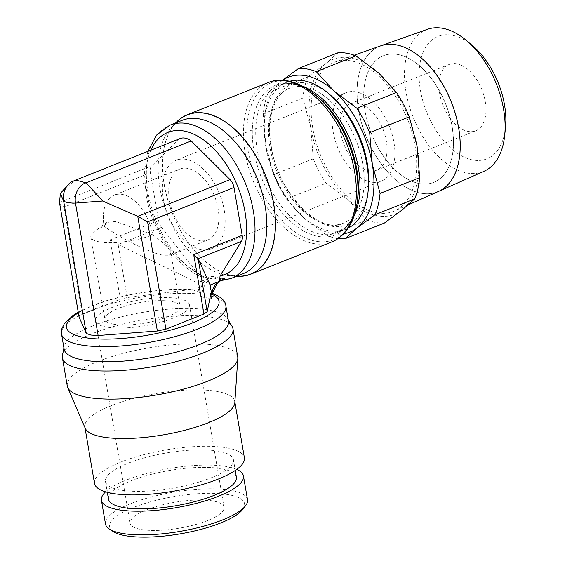 <?xml version="1.0" encoding="UTF-8"?>
<svg xmlns="http://www.w3.org/2000/svg" width="565" height="565" viewBox="0 0 565 565"><rect width="100%" height="100%" fill="white"/><g stroke="black" fill="none" stroke-linecap="round" stroke-linejoin="round"><path stroke-width="0.42" stroke-dasharray="2.83 2.12" d="M212.836 277.768L205.625 279.852L197.912 282.924L199.523 292.324L201.818 296.978L211.465 298.68L211.819 296.194L209.77 285.021L222.575 279.484M64.12 349.163A83.359 23.003 170.3 0 1 64.163 346.712A83.359 23.003 170.3 0 1 120.183 317.12A83.359 23.003 170.3 0 1 209.022 310.157A83.359 23.003 170.3 0 1 227.596 318.78A83.359 23.003 170.3 0 1 228.458 321.068M62.461 355.371A86.516 23.871 170.3 0 1 120.599 324.656A86.516 23.871 170.3 0 1 212.8 317.424A86.516 23.871 170.3 0 1 232.081 326.372M67.277 386.029A86.459 23.857 170.3 0 1 121.207 353.888A86.459 23.857 170.3 0 1 217.567 345.561A86.459 23.857 170.3 0 1 237.724 356.896M85.251 428.355A76.035 20.983 170.3 0 1 84.856 427.006A76.035 20.983 170.3 0 1 132.302 398.749A76.035 20.983 170.3 0 1 217.031 391.425A76.035 20.983 170.3 0 1 234.75 401.383A76.035 20.983 170.3 0 1 234.821 402.789M94.496 483.428A76.035 20.983 170.3 0 1 141.949 455.164A76.035 20.983 170.3 0 1 226.671 447.847A76.035 20.983 170.3 0 1 244.398 457.805M199.523 292.324A83.006 22.904 -9.7 0 0 199.028 292.267L192.531 289.683L188.47 289.81L127.203 297.557L118.134 244.518L161.47 227.278L196.415 271.857L203.803 277.881L207.207 278.128L212.228 276.13L212.687 276.723A83.006 48.675 -111.7 0 0 225.4 278.962L219.545 280.77M209.77 285.021L210.131 285.043M211.02 292.868L211.748 294.513L211.494 293.016M211.748 294.513A83.006 22.904 -9.7 0 0 211.374 294.414M199.028 292.267L197.411 282.797L197.912 282.924M60.342 193.569L74.199 180.729A15.954 12.155 100 0 0 73.055 181.111A15.954 12.155 100 0 0 72.009 181.584M180.115 138.545A23.596 13.835 -111.7 0 0 179.395 138.87L75.809 180.101M179.395 138.87L151.801 165.792A9.407 5.516 -111.7 0 0 150.389 172.735L158.567 220.583A9.407 5.516 -111.7 0 0 161.47 227.278M59.509 202.701C59.756 203.675 61.246 205.152 63.986 207.115L150.389 172.735M79.107 317.205C78.803 316.322 79.884 315.376 82.342 314.366M127.203 297.557L120.324 299.252L82.321 314.373L63.986 207.115M120.324 299.252L110.168 239.835L118.134 244.518L197.411 282.797L212.687 276.723M221.014 280.713L225.4 278.962M182.008 120.38A82.525 48.399 -111.7 0 0 171.251 127.789A82.525 48.399 -111.7 0 0 166.343 211.811A82.525 48.399 -111.7 0 0 225.88 275.247A82.525 48.399 -111.7 0 0 230.124 275.741A82.525 48.399 -111.7 0 0 243.028 273.735M212.228 276.13A82.525 48.399 -111.7 0 0 219.065 277.959A82.525 48.399 -111.7 0 0 225.689 278.51M176.16 122.591A85.654 50.229 -111.7 0 0 171.068 209.799A85.654 50.229 -111.7 0 0 232.858 275.635A85.654 50.229 -111.7 0 0 237.265 276.151M175.687 122.895A85.802 50.32 -111.7 0 0 171.146 210.265A85.802 50.32 -111.7 0 0 232.886 275.777A85.802 50.32 -111.7 0 0 236.707 276.257M289.739 81.261A79.185 46.436 -111.7 0 0 287.084 82.165A79.185 46.436 -111.7 0 0 268.799 159.923A79.185 46.436 -111.7 0 0 329.183 230.767A79.185 46.436 -111.7 0 0 345.639 229.319A79.185 46.436 -111.7 0 0 348.181 228.154M304.599 86.918A72.645 42.601 -111.7 0 0 289.068 88.423A72.645 42.601 -111.7 0 0 269.999 147.55A72.645 42.601 -111.7 0 0 342.778 223.408A72.645 42.601 -111.7 0 0 362.723 163.928A72.645 42.601 -111.7 0 0 304.599 86.918M329.96 94.722A75.484 44.268 -111.7 0 0 270.896 146.151A75.484 44.268 -111.7 0 0 321.33 222.991A75.484 44.268 -111.7 0 0 368.161 190.737M282.549 80.258A83.359 48.887 -111.7 0 0 280.784 81.565A83.359 48.887 -111.7 0 0 265.875 145.262A83.359 48.887 -111.7 0 0 304.168 218.358A83.359 48.887 -111.7 0 0 332.573 233.635A83.359 48.887 -111.7 0 0 343.647 233.818M384.468 223.013A89.312 52.376 68.3 0 1 375.767 222.476A89.312 52.376 68.3 0 1 366.713 219.877L327.071 235.647A89.312 52.376 -111.7 0 0 336.126 238.246A89.312 52.376 -111.7 0 0 338.096 238.55M378.797 73.132A83.359 48.887 -111.7 0 0 350.392 57.849A83.359 48.887 -111.7 0 0 325.595 63.732A83.359 48.887 -111.7 0 0 310.686 127.436A83.359 48.887 -111.7 0 0 348.979 200.526A83.359 48.887 -111.7 0 0 377.392 215.809A83.359 48.887 -111.7 0 0 402.181 209.926A83.359 48.887 -111.7 0 0 417.09 146.222A83.359 48.887 -111.7 0 0 378.797 73.132M376.876 212.814A80.195 47.029 -111.7 0 0 394.518 210.936A80.195 47.029 -111.7 0 0 411.807 131.73A80.195 47.029 -111.7 0 0 350.9 60.851A80.195 47.029 -111.7 0 0 335.236 61.938A80.195 47.029 -111.7 0 0 315.482 140.205A80.195 47.029 -111.7 0 0 376.876 212.814M421.299 193.258A78.337 45.942 -111.7 0 0 438.532 191.422A78.337 45.942 68.3 0 1 421.342 193.237A78.337 45.942 68.3 0 1 361.367 122.308A78.337 45.942 68.3 0 1 380.669 45.864M397.527 54.487A68.146 39.967 68.3 0 1 449.5 115.451A68.146 39.967 68.3 0 1 433.758 182.368A68.146 39.967 68.3 0 1 419.604 183.618A68.146 39.967 68.3 0 1 367.638 122.654A68.146 39.967 68.3 0 1 383.374 55.737A68.146 39.967 68.3 0 1 397.527 54.487M380.577 45.899A78.337 45.942 -111.7 0 0 361.275 122.351A78.337 45.942 -111.7 0 0 421.257 193.272M419.689 183.583A68.146 39.967 -111.7 0 0 433.849 182.333A68.146 39.967 -111.7 0 0 449.585 115.415A68.146 39.967 -111.7 0 0 397.619 54.452A68.146 39.967 -111.7 0 0 383.466 55.695A68.146 39.967 -111.7 0 0 367.723 122.619A68.146 39.967 -111.7 0 0 419.689 183.583M427.5 29.288A76.423 44.819 -111.7 0 0 408.672 103.868A76.423 44.819 -111.7 0 0 467.177 173.06A76.423 44.819 -111.7 0 0 483.993 171.273M473.082 46.196A65.907 38.653 -111.7 0 0 451.802 35.157A65.907 38.653 -111.7 0 0 420.409 90.174A65.907 38.653 -111.7 0 0 473.152 160.05A65.907 38.653 -111.7 0 0 505.498 127.676M456.69 63.753A35.729 20.947 -111.7 0 0 449.267 64.41A35.729 20.947 -111.7 0 0 441.018 99.489A35.729 20.947 -111.7 0 0 468.265 131.447A35.729 20.947 -111.7 0 0 475.681 130.798A35.729 20.947 -111.7 0 0 483.937 95.718A35.729 20.947 -111.7 0 0 456.69 63.753M369.312 170.821A35.729 20.947 68.3 0 1 342.072 138.863A35.729 20.947 68.3 0 1 350.321 103.776A35.729 20.947 68.3 0 1 357.744 103.127A35.729 20.947 68.3 0 1 384.991 135.084A35.729 20.947 68.3 0 1 376.735 170.164A35.729 20.947 68.3 0 1 369.312 170.821M371.247 182.1A47.637 27.932 68.3 0 1 334.918 139.491A47.637 27.932 68.3 0 1 345.921 92.709A47.637 27.932 68.3 0 1 355.816 91.841A47.637 27.932 68.3 0 1 392.138 134.456A47.637 27.932 68.3 0 1 381.142 181.231A47.637 27.932 68.3 0 1 371.247 182.1M201.493 249.645A47.637 27.932 68.3 0 1 165.171 207.03A47.637 27.932 68.3 0 1 176.167 160.255A47.637 27.932 68.3 0 1 186.069 159.387A47.637 27.932 68.3 0 1 222.391 201.995A47.637 27.932 68.3 0 1 211.388 248.777A47.637 27.932 68.3 0 1 201.493 249.645M199.954 240.619A38.109 22.346 68.3 0 1 170.891 206.529A38.109 22.346 68.3 0 1 179.691 169.105A38.109 22.346 68.3 0 1 187.608 168.412A38.109 22.346 68.3 0 1 216.67 202.503A38.109 22.346 68.3 0 1 207.871 239.92A38.109 22.346 68.3 0 1 199.954 240.619M163.257 255.218C150.65 253.198 122.443 239.383 104.087 226.233A38.109 22.346 68.3 0 1 114.321 195.116A38.109 22.346 68.3 0 1 122.238 194.424A38.109 22.346 68.3 0 1 152.727 234.821C163.836 242.795 169.881 248.755 170.863 252.71L169.458 255.203L163.257 255.218M99.73 241.94A38.109 10.516 170.3 0 1 90.845 236.947A38.109 10.516 170.3 0 1 94.941 230.944A38.109 10.516 170.3 0 1 104.087 226.233L106.884 222.448L115.648 221.487L152.727 234.821A38.109 10.516 170.3 0 1 99.73 241.94M113.798 324.232A38.109 10.516 170.3 0 1 104.913 319.239A38.109 10.516 170.3 0 1 128.693 305.079A38.109 10.516 170.3 0 1 171.153 301.406A38.109 10.516 170.3 0 1 180.037 306.399A38.109 10.516 170.3 0 1 156.258 320.567A38.109 10.516 170.3 0 1 113.798 324.232M106.623 327.086A47.637 13.143 170.3 0 1 95.52 320.849A47.637 13.143 170.3 0 1 125.246 303.144A47.637 13.143 170.3 0 1 178.328 298.553A47.637 13.143 170.3 0 1 189.43 304.796A47.637 13.143 170.3 0 1 159.704 322.502A47.637 13.143 170.3 0 1 106.623 327.086M212.92 500.964A47.637 13.143 -9.7 0 0 159.846 505.548A47.637 13.143 -9.7 0 0 130.12 523.254A47.637 13.143 -9.7 0 0 141.222 529.49A47.637 13.143 -9.7 0 0 194.304 524.906A47.637 13.143 -9.7 0 0 224.03 507.201A47.637 13.143 -9.7 0 0 212.92 500.964M366.713 219.877L348.979 200.526L326.069 183.237A89.312 52.376 68.3 0 1 313.293 158.843L310.686 127.436L302.904 98.084A89.312 52.376 68.3 0 1 307.883 76.826L325.595 63.732L338.138 52.707M307.883 76.826L268.241 92.596A89.312 52.376 -111.7 0 0 263.269 113.855L302.904 98.084M313.293 158.843L273.651 174.613A89.312 52.376 -111.7 0 0 286.434 199.007L326.069 183.237M282.444 80.251L268.241 92.596M263.269 113.855L265.875 145.262L273.651 174.613M286.434 199.007L304.168 218.358L327.071 235.647M120.599 490.053A64.904 17.91 170.3 0 1 105.471 481.55A64.904 17.91 170.3 0 1 145.975 457.424A64.904 17.91 170.3 0 1 218.295 451.181A64.904 17.91 170.3 0 1 233.423 459.677A64.904 17.91 170.3 0 1 192.919 483.802A64.904 17.91 170.3 0 1 120.599 490.053M108.473 499.086A64.904 17.91 170.3 0 1 148.969 474.96A64.904 17.91 170.3 0 1 221.289 468.717A64.904 17.91 170.3 0 1 236.417 477.213M105.577 491.84A72.045 19.881 170.3 0 1 226.671 466.577A72.045 19.881 170.3 0 1 236.735 469.423M105.478 523.981A72.045 19.881 170.3 0 1 150.438 497.207A72.045 19.881 170.3 0 1 230.718 490.272A72.045 19.881 170.3 0 1 247.512 499.707M113.332 531.63A68.471 18.899 170.3 0 1 143.446 503.916A68.471 18.899 170.3 0 1 228.606 494.721A68.471 18.899 170.3 0 1 242.639 509.524M212.857 277.775A83.359 48.887 -111.7 0 0 217.765 278.962A83.359 48.887 -111.7 0 0 222.554 279.484A18.207 13.864 -80 0 0 211.465 298.68M211.458 294.57A20.107 15.312 -80 0 1 211.741 293.101M201.818 296.978A18.207 13.864 -80 0 1 212.885 277.782M61.536 334.042A83.359 23.003 170.3 0 1 90.499 310.595A83.359 23.003 170.3 0 1 200.321 294.16M78.337 312.855A77.405 21.364 170.3 0 1 93.331 305.63A77.405 21.364 170.3 0 1 188.47 289.81M199.6 292.479A20.107 15.312 -80 0 1 205.625 279.852M211.819 296.194A83.359 23.003 170.3 0 1 225.873 305.947M59.502 202.517L151.801 165.792M110.168 239.835L158.567 220.583M170.171 125.091A82.525 48.399 -111.7 0 0 148.009 192.467A82.525 48.399 -111.7 0 0 207.207 278.128M150.841 150.191A76.572 44.903 -111.7 0 0 147.331 194.918A76.572 44.903 -111.7 0 0 196.415 271.857M220.668 280.501A82.525 48.399 -111.7 0 0 231.191 278.446M268.163 82.575A85.802 50.32 -111.7 0 0 245.125 152.628A85.802 50.32 -111.7 0 0 313.78 243.586A85.802 50.32 -111.7 0 0 331.606 242.018M313.42 93.317A84.425 49.508 -111.7 0 0 288.736 81.311A84.425 49.508 -111.7 0 0 248.529 151.773A84.425 49.508 -111.7 0 0 316.082 241.276A84.425 49.508 -111.7 0 0 357.108 203.118M302.96 86.36A79.185 46.436 -111.7 0 0 295.036 84.1A79.185 46.436 -111.7 0 0 278.587 85.548C289.195 81.282 301.682 84.573 316.054 95.421A80.569 47.248 -111.7 0 0 292.289 83.797A80.569 47.248 -111.7 0 0 253.918 151.046A80.569 47.248 -111.7 0 0 318.385 236.46A80.569 47.248 -111.7 0 0 357.574 199.784L356.303 206.522C354.086 215.314 350.618 222.08 345.907 226.805L337.136 232.702A79.185 46.436 -111.7 0 0 354.29 215.357M287.084 82.165L278.587 85.548A79.185 46.436 -111.7 0 0 257.322 150.198A79.185 46.436 -111.7 0 0 320.687 234.15A79.185 46.436 -111.7 0 0 337.136 232.702L345.639 229.319M221.494 280.056L219.63 281.264M212.384 293.32L211.826 297.458M64.163 346.712L63.916 347.976M84.856 427.006L84.969 427.698M78.231 312.233L92.095 305.736C119.935 294.436 164.168 287.345 192.531 289.683M74.933 180.39L75.3 180.249M147.825 151.392L144.393 171.463L145.94 194.141C151.858 230.958 177.205 268.375 203.803 277.881M171.251 127.789L175.983 122.775M342.778 223.408C320.32 235.104 277.74 193.23 271.271 146.505C266.037 117.711 274.752 93.642 289.068 88.423M408.347 204.805L394.518 210.936M354.234 55.215L335.236 61.938M350.321 103.776L449.267 64.41M376.735 170.164L475.681 130.798M176.167 160.255L345.921 92.709M114.321 195.116L179.691 169.105M90.845 236.947L104.913 319.239M106.884 222.448L94.941 230.944M169.458 255.203L207.871 239.92M211.388 248.777L381.142 181.231M170.863 252.71L180.037 306.399M95.52 320.849L130.12 523.254M189.43 304.796L224.03 507.201M230.124 275.741L237.003 276.137M227.596 318.78L228.253 319.882M234.75 401.383L234.871 402.075M105.471 481.55L107.315 492.327M233.423 459.677L235.266 470.454"/><path stroke-width="0.85" d="M83.549 360.082A83.359 23.003 170.3 0 1 64.12 349.163L61.536 334.042A83.359 23.003 170.3 0 0 80.965 344.954A83.359 23.003 170.3 0 0 196.903 329.388A83.359 23.003 170.3 0 0 225.873 305.947L228.458 321.068A83.359 23.003 170.3 0 1 176.435 352.059A83.359 23.003 170.3 0 1 83.549 360.082M228.253 319.882L232.081 326.372A86.516 23.871 170.3 0 1 232.971 328.766A86.516 23.871 170.3 0 1 178.957 360.915A86.516 23.871 170.3 0 1 82.575 369.242A86.516 23.871 170.3 0 1 62.411 357.92A86.516 23.871 170.3 0 1 62.461 355.371L63.916 347.976M232.971 328.766L237.724 356.896A86.459 23.857 170.3 0 1 237.801 358.478A86.459 23.857 170.3 0 1 181.118 389.723A86.459 23.857 170.3 0 1 87.427 397.343A86.459 23.857 170.3 0 1 67.729 387.548A86.459 23.857 170.3 0 1 67.277 386.029L62.411 357.92M237.801 358.478L234.821 402.789A76.035 20.983 170.3 0 1 184.974 430.262A76.035 20.983 170.3 0 1 102.576 436.964A76.035 20.983 170.3 0 1 85.251 428.355L67.729 387.548M234.871 402.075L244.398 457.805A76.035 20.983 170.3 0 1 196.945 486.07A76.035 20.983 170.3 0 1 112.223 493.386A76.035 20.983 170.3 0 1 94.496 483.428L84.969 427.698M225.873 305.947C225.71 300.877 220.76 296.519 211.02 292.868L207.186 311.682L203.93 314.02L165.926 329.141L157.345 331.012L98.119 335.511L90.753 335.038L86.261 333.421L63.626 201.006L60.342 193.562L59.509 202.701L79.051 317.022L86.261 333.421M211.494 293.016L210.131 285.043L221.014 280.713M165.926 329.141L147.592 221.883L137.754 216.331L102.682 201.034L75.484 203.103A23.596 6.512 170.3 0 1 63.626 201.006L60.328 193.527L68.012 184.776A15.954 12.155 100 0 0 63.626 201.006A23.596 6.512 170.3 0 0 75.484 203.103L98.119 335.511M68.012 184.776A15.954 12.155 100 0 1 72.009 181.584L75.809 180.101L86.057 182.82L102.788 200.992M102.781 200.963L75.484 203.103A15.954 12.155 100 0 1 84.912 183.208A15.954 12.155 100 0 1 86.057 182.82L191.253 140.968A23.596 13.835 -111.7 0 0 180.115 138.545L75.3 180.249M231.191 278.446A82.525 48.399 -111.7 0 0 253.353 211.07A82.525 48.399 -111.7 0 0 187.319 123.58A82.525 48.399 -111.7 0 0 170.171 125.091L182.008 120.38A82.525 48.399 -111.7 0 1 199.148 118.869A82.525 48.399 -111.7 0 1 262.082 192.7A82.525 48.399 -111.7 0 1 243.028 273.735L231.191 278.446L219.545 280.77L220.053 276.031L241.46 241.403A9.407 5.516 -111.7 0 0 242.173 235.344L234.002 187.502A9.407 5.516 -111.7 0 0 230.054 179.606L191.253 140.968M210.131 285.043L198.124 258.643L241.46 241.403M237.003 276.137L237.265 276.151A85.654 50.229 -111.7 0 0 273.043 200.822A85.654 50.229 -111.7 0 0 205.116 113.339A85.654 50.229 -111.7 0 0 176.16 122.591L175.983 122.775M236.707 276.257A85.802 50.32 -111.7 0 0 250.712 274.209A85.802 50.32 -111.7 0 0 270.522 189.953A85.802 50.32 -111.7 0 0 205.095 113.191A85.802 50.32 -111.7 0 0 187.269 114.759A85.802 50.32 -111.7 0 0 175.687 122.895M348.181 228.154A79.185 46.436 -111.7 0 0 363.26 149.287A79.185 46.436 -111.7 0 0 303.539 80.717A79.185 46.436 -111.7 0 0 289.739 81.261M368.161 190.737A75.484 44.268 -111.7 0 0 367.25 163.165A75.484 44.268 -111.7 0 0 329.96 94.722M343.647 233.818A83.359 48.887 -111.7 0 0 357.37 227.752A83.359 48.887 -111.7 0 0 372.279 164.055A83.359 48.887 -111.7 0 0 333.986 90.958A83.359 48.887 -111.7 0 0 305.573 75.682A83.359 48.887 -111.7 0 0 282.549 80.258M338.096 238.55A89.312 52.376 -111.7 0 0 344.827 238.783L357.37 227.752L375.082 214.665A89.312 52.376 -111.7 0 0 380.061 193.407L372.279 164.055L369.672 132.648A89.312 52.376 -111.7 0 0 356.896 108.254L396.531 92.476A89.312 52.376 68.3 0 1 409.314 116.877L417.09 146.222L419.696 177.636A89.312 52.376 68.3 0 1 414.724 198.894L375.082 214.665M356.896 108.254L333.986 90.958L316.252 71.614A89.312 52.376 -111.7 0 0 307.198 69.015A89.312 52.376 -111.7 0 0 298.497 68.478L338.138 52.707A89.312 52.376 68.3 0 1 346.839 53.237A89.312 52.376 68.3 0 1 355.894 55.843L316.252 71.614M355.894 55.843L378.797 73.132L396.531 92.476M344.827 238.783L384.468 223.013L402.181 209.926L414.724 198.894M438.574 191.401L483.993 171.273A76.423 44.819 -111.7 0 0 504.693 135.522A76.423 44.819 -111.7 0 0 467.1 41.047A76.423 44.819 -111.7 0 0 442.43 28.25A76.423 44.819 -111.7 0 0 427.5 29.288L380.669 45.864A78.337 45.942 68.3 0 1 395.966 44.797A78.337 45.942 68.3 0 1 455.468 114.031A78.337 45.942 68.3 0 1 438.574 191.401A78.337 45.942 68.3 0 1 438.553 191.415A78.337 45.942 -111.7 0 0 455.425 114.052A78.337 45.942 -111.7 0 0 395.924 44.812M395.881 44.833A78.337 45.942 -111.7 0 0 380.577 45.899L354.234 55.215M504.693 135.522L505.498 127.676A65.907 38.653 -111.7 0 0 473.082 46.196L467.1 41.047M409.314 116.877L369.672 132.648M380.061 193.407L419.696 177.636M298.497 68.478L282.444 80.251M207.186 311.682L198.124 258.643L193.774 254.603L242.173 235.344M235.266 470.454L236.417 477.213A64.904 17.91 170.3 0 1 195.921 501.339A64.904 17.91 170.3 0 1 123.601 507.589A64.904 17.91 170.3 0 1 108.473 499.086L107.315 492.327M236.735 469.423A72.045 19.881 170.3 0 1 243.459 476.013A72.045 19.881 170.3 0 1 198.499 502.793A72.045 19.881 170.3 0 1 118.219 509.729A72.045 19.881 170.3 0 1 101.425 500.286A72.045 19.881 170.3 0 1 105.577 491.84M243.459 476.013L247.512 499.707A72.045 19.881 170.3 0 1 245.485 505.845A72.045 19.881 170.3 0 1 192.679 528.911A72.045 19.881 170.3 0 1 122.273 533.417A72.045 19.881 170.3 0 1 109.426 529.101A72.045 19.881 170.3 0 1 105.478 523.981L101.425 500.286M245.485 505.845L242.639 509.524A68.471 18.899 170.3 0 1 192.453 531.453A68.471 18.899 170.3 0 1 125.536 535.733A68.471 18.899 170.3 0 1 113.332 531.63L109.426 529.101M211.741 293.101A20.107 15.312 -80 0 1 217.235 282.21M210.561 293.708A77.405 21.364 170.3 0 1 192.142 323.074A77.405 21.364 170.3 0 1 84.482 337.531A77.405 21.364 170.3 0 1 78.337 312.855M157.353 331.012L137.754 216.331L230.054 179.606M79.107 317.191L59.502 202.517M234.002 187.502L147.592 221.883M203.93 314.02L193.774 254.603M220.053 276.031A76.572 44.903 -111.7 0 0 245.069 212.179A76.572 44.903 -111.7 0 0 201.324 138.369A76.572 44.903 -111.7 0 0 150.841 150.191M357.108 203.118A84.425 49.508 -111.7 0 0 357.151 202.849C355.611 213.754 352.172 222.829 346.825 230.068C342.665 235.626 337.588 239.602 331.606 242.018L331.606 242.018A85.802 50.32 -111.7 0 0 354.651 171.965A85.802 50.32 -111.7 0 0 285.989 81.007A85.802 50.32 -111.7 0 0 268.163 82.575L187.269 114.759M268.163 82.575C278.813 77.899 295.417 79.213 313.639 93.493L316.054 95.421A80.569 47.248 -111.7 0 1 356.762 169.21A80.569 47.248 -111.7 0 1 357.574 199.784L357.151 202.849A84.425 49.508 -111.7 0 0 356.289 170.807A84.425 49.508 -111.7 0 0 313.639 93.493L313.639 93.493A84.425 49.508 -111.7 0 0 313.42 93.317M354.29 215.357A79.185 46.436 -111.7 0 0 358.401 168.045A79.185 46.436 -111.7 0 0 302.96 86.36M219.63 281.264L216.812 283.997L212.384 293.32M78.231 312.233L73.605 315.058L64.544 323.229L61.733 329.007L61.536 334.042M170.171 125.091L156.611 135.042L147.825 151.392M438.532 191.422L408.347 204.805M331.606 242.018L250.712 274.209"/></g></svg>
